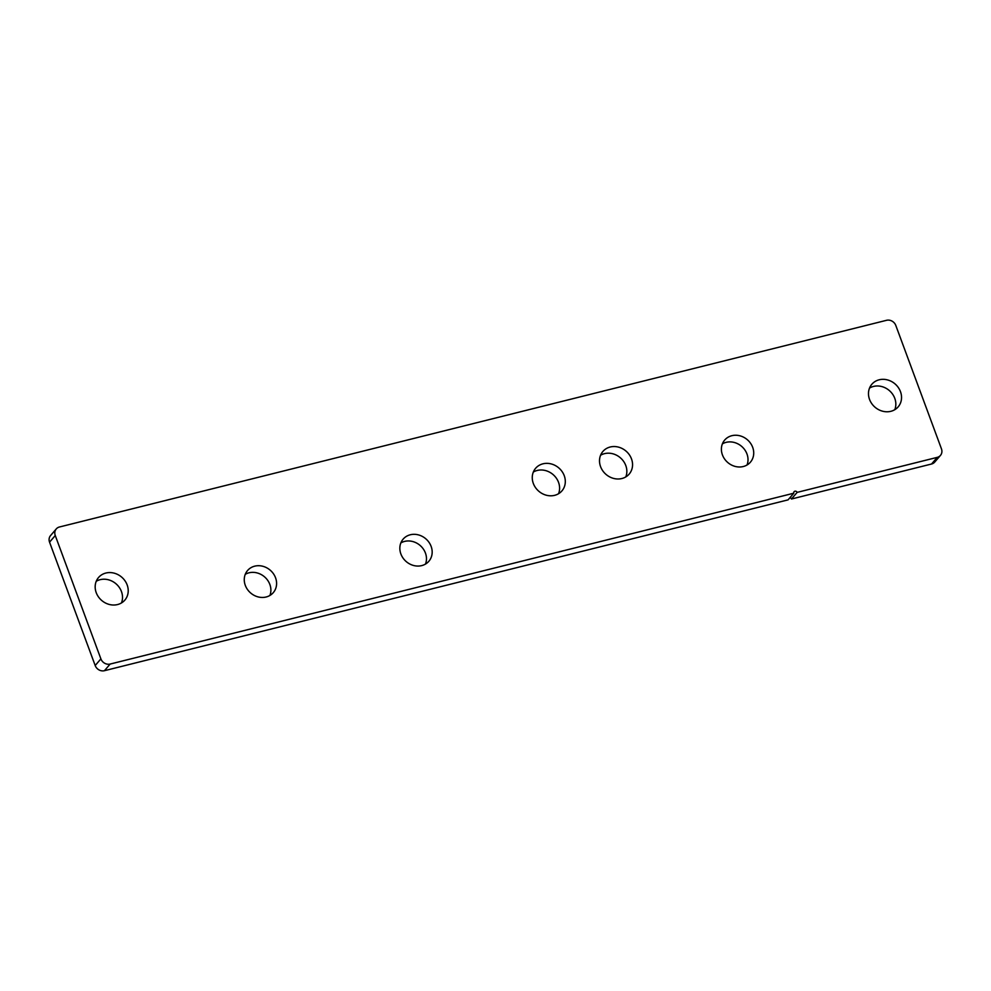 <?xml version="1.0" encoding="UTF-8"?>
<svg xmlns="http://www.w3.org/2000/svg" width="991" height="991" viewBox="0 0 991 991"><rect width="100%" height="100%" fill="white"/><g stroke="black" fill="none" stroke-linecap="round" stroke-linejoin="round"><path stroke-width="1.49" d="M533.319 483.435A17.343 15.361 40.7 0 0 546.4 495.24A17.343 15.361 40.7 0 0 561.947 490.867A17.343 15.361 40.7 0 0 564.251 475.705A17.343 15.361 40.7 0 0 551.169 463.912A17.343 15.361 40.7 0 0 535.635 468.272A17.343 15.361 40.7 0 0 533.319 483.435M533.319 472.063A17.343 15.361 -139.3 0 1 558.54 482.357A17.343 15.361 -139.3 0 1 558.54 493.729M600.571 466.637A17.343 15.361 40.7 0 0 613.652 478.43A17.343 15.361 40.7 0 0 629.186 474.07A17.343 15.361 40.7 0 0 631.502 458.907A17.343 15.361 40.7 0 0 618.421 447.102A17.343 15.361 40.7 0 0 602.875 451.475A17.343 15.361 40.7 0 0 600.571 466.637M600.571 455.265A17.343 15.361 -139.3 0 1 625.792 465.547A17.343 15.361 -139.3 0 1 625.792 476.919M869.541 399.423A17.343 15.361 40.7 0 0 882.634 411.215A17.343 15.361 40.7 0 0 898.168 406.855A17.343 15.361 40.7 0 0 900.485 391.693A17.343 15.361 40.7 0 0 887.391 379.887A17.343 15.361 40.7 0 0 871.857 384.248A17.343 15.361 40.7 0 0 869.541 399.423M869.553 388.051A17.343 15.361 -139.3 0 1 894.774 398.332A17.343 15.361 -139.3 0 1 894.774 409.704M96.226 592.668A17.343 15.361 40.7 0 0 109.307 604.46A17.343 15.361 40.7 0 0 124.854 600.1A17.343 15.361 40.7 0 0 127.158 584.938A17.343 15.361 40.7 0 0 114.076 573.132A17.343 15.361 40.7 0 0 98.543 577.505A17.343 15.361 40.7 0 0 96.226 592.668M96.226 581.296A17.343 15.361 -139.3 0 1 121.459 591.577A17.343 15.361 -139.3 0 1 121.447 602.949M400.884 553.969A16.971 15.026 40.7 0 0 413.681 565.514A16.971 15.026 40.7 0 0 428.88 561.24A16.971 15.026 40.7 0 0 431.135 546.4A16.971 15.026 40.7 0 0 418.338 534.867A16.971 15.026 40.7 0 0 403.139 539.129A16.971 15.026 40.7 0 0 400.884 553.969M400.847 542.932A16.971 15.026 -139.3 0 1 425.436 553.052A16.971 15.026 -139.3 0 1 425.473 564.077M722.427 454.894A16.971 15.026 40.7 0 0 735.223 466.439A16.971 15.026 40.7 0 0 750.422 462.165A16.971 15.026 40.7 0 0 752.689 447.337A16.971 15.026 40.7 0 0 739.881 435.792A16.971 15.026 40.7 0 0 724.681 440.066A16.971 15.026 40.7 0 0 722.427 454.894M722.389 443.869A16.971 15.026 -139.3 0 1 746.979 453.989A16.971 15.026 -139.3 0 1 747.016 465.014M245.297 585.359A16.971 15.026 40.7 0 0 258.094 596.904A16.971 15.026 40.7 0 0 273.293 592.63A16.971 15.026 40.7 0 0 275.56 577.803A16.971 15.026 40.7 0 0 262.764 566.257A16.971 15.026 40.7 0 0 247.552 570.531A16.971 15.026 40.7 0 0 245.297 585.359M245.26 574.334A16.971 15.026 -139.3 0 1 269.849 584.442A16.971 15.026 -139.3 0 1 269.886 595.48M797.148 492.378L937.263 457.359A7.544 6.677 40.7 0 0 940.447 455.414A7.544 6.677 40.7 0 0 941.45 448.824L895.814 325.469A7.544 6.677 40.7 0 0 886.561 320.304L59.448 526.989A7.544 6.677 40.7 0 0 56.264 528.934A7.544 6.677 40.7 0 0 55.261 535.524L100.884 658.879A7.544 6.677 40.7 0 0 110.15 664.057L793.791 493.208A1.883 1.672 -139.3 0 1 797.148 492.378L791.45 499.018L931.552 464.011L937.263 457.359M55.261 535.524L49.55 542.176L95.186 665.531L100.884 658.879M110.15 664.057L104.439 670.696L788.08 499.86L793.791 493.208M789.926 497.717A1.883 1.672 -139.3 0 1 791.45 499.018M104.439 670.696A7.544 6.677 -139.3 0 1 95.186 665.531M49.55 542.176A7.544 6.677 -139.3 0 1 50.553 535.586L56.264 528.934M940.447 455.414L934.736 462.066A7.544 6.677 -139.3 0 1 931.552 464.011"/></g></svg>
